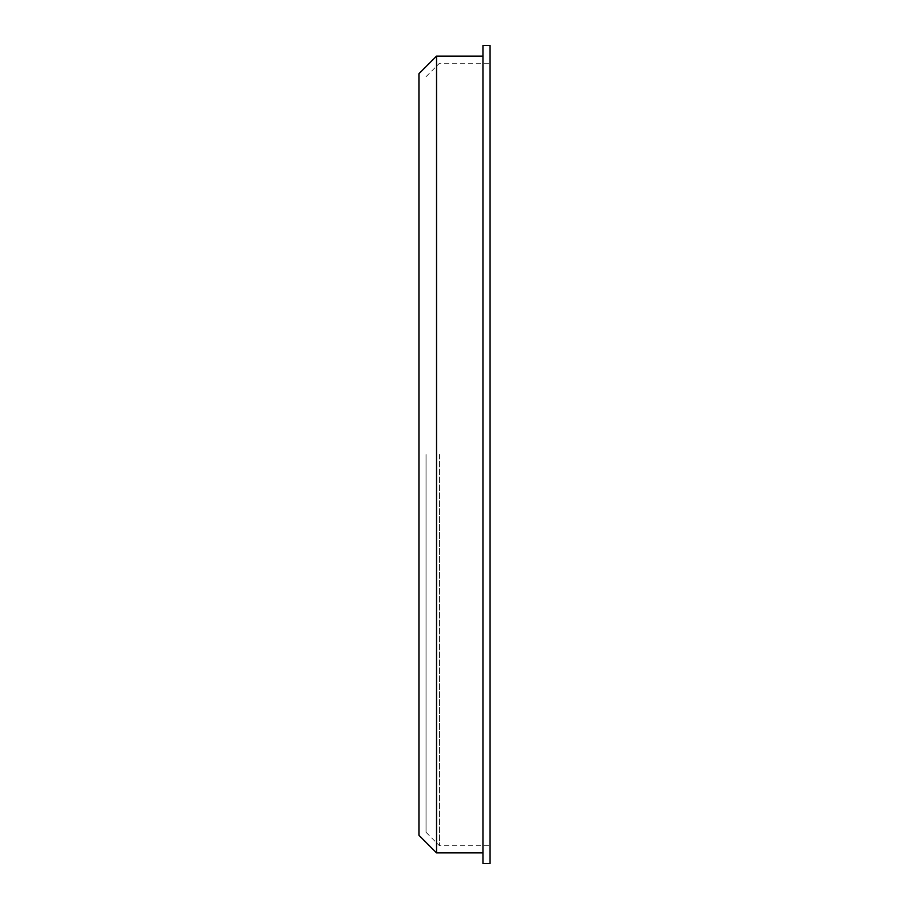 <?xml version="1.0" encoding="UTF-8"?>
<svg xmlns="http://www.w3.org/2000/svg" width="909" height="909" viewBox="0 0 909 909"><rect width="100%" height="100%" fill="white"/><g stroke="black" fill="none" stroke-linecap="round" stroke-linejoin="round"><path stroke-width="0.68" stroke-dasharray="4.54 3.41" d="M418.935 835.269L418.935 73.731M426.048 454.5L426.048 832.326L426.048 454.5M439.479 454.5L439.479 845.768L439.479 454.5M490.065 454.5L490.065 845.768L490.065 454.5M490.065 863.55L490.065 45.45M482.952 863.55L482.952 45.45M482.952 454.5L482.952 852.881L482.952 454.5M436.536 852.881L436.536 56.119M426.048 832.326L439.479 845.768L490.065 845.768M426.048 76.674L439.479 63.232L490.065 63.232"/><path stroke-width="1.36" d="M436.536 56.119L418.935 73.731L418.935 835.269L436.536 852.881L436.536 56.119L482.952 56.119M490.065 454.5L490.065 863.55L482.952 863.55L482.952 45.45L490.065 45.45L490.065 454.5M482.952 852.881L436.536 852.881"/></g></svg>
